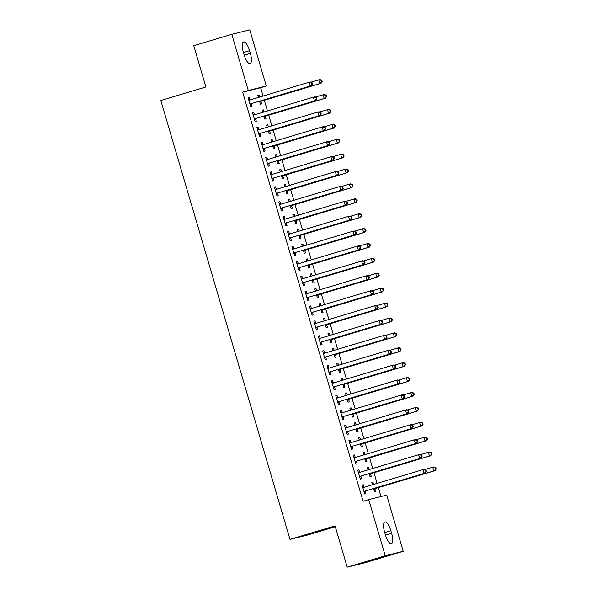 <?xml version="1.0" encoding="UTF-8"?>
<svg xmlns="http://www.w3.org/2000/svg" width="597" height="597" viewBox="0 0 597 597"><rect width="100%" height="100%" fill="white"/><g stroke="black" fill="none" stroke-linecap="round" stroke-linejoin="round"><path stroke-width="0.9" d="M380.968 496.54L378.349 487.63M377.103 483.391L373.961 472.734M372.715 468.488L369.58 457.832M368.327 453.593L365.192 442.937M363.946 438.698L360.812 428.042M359.558 423.795L356.424 413.139M355.178 408.9L352.036 398.244M350.79 393.998L347.655 383.341M346.409 379.102L343.268 368.446M342.021 364.2L338.887 353.551M337.633 349.305L334.499 338.648M333.253 334.41L330.119 323.753M328.865 319.507L325.731 308.85M324.484 304.612L321.343 293.955M320.096 289.709L316.962 279.053M315.716 274.814L312.574 264.158M311.328 259.919L308.194 249.262M306.94 245.016L303.806 234.36M302.56 230.121L299.425 219.465M298.172 215.218L295.037 204.562M293.791 200.323L290.649 189.667M289.403 185.421L286.269 174.764M285.015 170.526L281.881 159.869M280.635 155.63L277.501 144.974M276.247 140.728L273.113 130.071M271.866 125.833L268.725 115.176M267.478 110.93L264.344 100.274M263.098 96.035L260.643 87.707L266.277 86.02L248.3 90.475L231.77 34.313L249.747 29.85L266.277 86.02M386.684 495.122L403.214 551.292L385.244 555.747L368.707 499.585L386.684 495.122M385.244 555.747L347.208 567.15L365.185 562.687L403.214 551.292M335.313 526.733L307.962 534.934L289.985 539.389L160.809 100.49L205.89 86.975L193.741 45.708L231.77 34.313M367.431 467.802L368.625 467.444L367.416 467.742L368.043 469.891M368.625 467.444L369.245 469.533M370.55 473.973L371.259 476.384L370.043 476.682L369.155 473.675M357.715 470.212L358.909 469.854L357.7 470.152L360.327 479.092L361.543 478.794L360.834 476.384M358.909 469.854L359.618 472.264M358.663 438.004L359.857 437.646L358.64 437.944L359.275 440.093M359.857 437.646L360.476 439.735M361.782 444.175L362.491 446.586L361.275 446.884L360.387 443.877M348.947 440.414L350.14 440.056L348.924 440.362L351.558 449.295L352.775 448.996L352.066 446.586M350.14 440.056L350.849 442.467M349.887 408.206L351.088 407.848L349.872 408.154L350.506 410.296M351.088 407.848L351.7 409.938M353.006 414.378L353.715 416.788L352.506 417.087L351.618 414.079M340.171 410.617L341.372 410.258L340.156 410.564L342.79 419.504L344.006 419.198L343.29 416.788M341.372 410.258L342.081 412.669M341.118 378.408L342.32 378.05L341.103 378.356L341.738 380.498M342.32 378.05L342.932 380.14M344.238 384.58L344.947 386.99L343.738 387.296L342.85 384.281M331.402 380.826L332.604 380.468L331.387 380.767L334.022 389.707L335.23 389.401L334.521 386.99M332.604 380.468L333.313 382.878M332.35 348.618L333.551 348.26L332.335 348.558L332.969 350.708M333.551 348.26L334.163 350.349M335.469 354.782L336.178 357.193L334.962 357.499L334.081 354.484M322.634 351.029L323.835 350.67L322.619 350.969L325.246 359.909L326.462 359.61L325.753 357.193M323.835 350.67L324.544 353.081M323.581 318.82L324.775 318.462L323.567 318.761L324.193 320.91M324.775 318.462L325.395 320.552M326.701 324.984L327.41 327.402L326.193 327.701L325.313 324.693M313.865 321.231L315.059 320.873L313.85 321.171L316.477 330.111L317.694 329.813L316.985 327.402M315.059 320.873L315.776 323.283M314.813 289.023L316.007 288.664L314.798 288.963L315.425 291.112M316.007 288.664L316.626 290.754M317.932 295.194L318.641 297.604L317.425 297.903L316.537 294.896M305.097 291.433L306.291 291.075L305.082 291.373L307.709 300.313L308.925 300.015L308.216 297.604M306.291 291.075L307 293.485M306.045 259.225L307.239 258.867L306.022 259.165L306.657 261.314M307.239 258.867L307.858 260.956M309.164 265.396L309.873 267.807L308.656 268.105L307.768 265.098M296.328 261.635L297.522 261.277L296.306 261.583L298.94 270.516L300.157 270.217L299.448 267.807M297.522 261.277L298.231 263.687M297.276 229.427L298.47 229.069L297.254 229.375L297.888 231.517M298.47 229.069L299.082 231.158M300.388 235.599L301.104 238.009L299.888 238.307L299 235.3M287.56 231.837L288.754 231.479L287.538 231.785L290.172 240.725L291.388 240.419L290.672 238.009M288.754 231.479L289.463 233.89M288.5 199.629L289.702 199.271L288.485 199.577L289.12 201.719M289.702 199.271L290.314 201.361M291.62 205.801L292.329 208.211L291.12 208.517L290.232 205.502M278.784 202.047L279.986 201.682L278.769 201.987L281.403 210.928L282.612 210.622L281.903 208.211M279.986 201.682L280.694 204.099M279.732 169.839L280.933 169.473L279.717 169.779L280.351 171.929M280.933 169.473L281.545 171.563M282.851 176.003L283.56 178.413L282.344 178.719L281.463 175.705M270.016 172.249L271.217 171.891L270.001 172.19L272.635 181.13L273.844 180.824L273.135 178.413M271.217 171.891L271.926 174.302M270.963 140.041L272.165 139.683L270.948 139.982L271.575 142.131M272.165 139.683L272.777 141.773M274.083 146.205L274.792 148.623L273.575 148.922L272.695 145.914M261.247 142.452L262.449 142.093L261.232 142.392L263.859 151.332L265.075 151.034L264.367 148.616M262.449 142.093L263.158 144.504M262.195 110.244L263.389 109.885L262.18 110.184L262.807 112.333M263.389 109.885L264.008 111.975M265.314 116.415L266.023 118.825L264.807 119.124L263.919 116.116M252.479 112.654L253.673 112.296L252.464 112.594L255.091 121.534L256.307 121.236L255.598 118.825M253.673 112.296L254.389 114.706M260.643 87.707L242.666 92.169L363.073 501.271L368.707 499.585M248.091 97.759L249.292 97.401L248.076 97.699L250.71 106.639L251.919 106.333L251.21 103.923M249.292 97.401L250.001 99.811M257.807 95.341L259.008 94.983L257.792 95.289L258.426 97.438M259.008 94.983L259.62 97.072M260.926 101.512L261.635 103.923L260.426 104.229L259.538 101.214M256.859 127.549L258.061 127.191L256.844 127.497L259.479 136.437L260.695 136.131L259.979 133.721M258.061 127.191L258.77 129.609M266.575 125.139L267.777 124.78L266.56 125.086L267.195 127.228M267.777 124.78L268.389 126.87M269.695 131.31L270.404 133.721L269.195 134.019L268.307 131.012M265.635 157.347L266.829 156.989L265.613 157.295L268.247 166.227L269.463 165.929L268.754 163.518M266.829 156.989L267.538 159.399M275.351 154.936L276.545 154.578L275.329 154.877L275.963 157.026M276.545 154.578L277.165 156.668M278.471 161.108L279.18 163.518L277.963 163.817L277.075 160.809M274.404 187.145L275.598 186.786L274.389 187.085L277.015 196.025L278.232 195.726L277.523 193.316M275.598 186.786L276.307 189.197M284.12 184.734L285.314 184.376L284.105 184.674L284.732 186.824M285.314 184.376L285.933 186.465M287.239 190.906L287.948 193.316L286.732 193.615L285.844 190.607M283.172 216.942L284.366 216.584L283.157 216.883L285.784 225.823L287 225.524L286.291 223.114M284.366 216.584L285.082 218.995M292.888 214.532L294.082 214.174L292.873 214.472L293.5 216.621M294.082 214.174L294.702 216.263M296.008 220.696L296.716 223.114L295.5 223.412L294.62 220.405M291.94 246.74L293.142 246.382L291.926 246.68L294.552 255.62L295.769 255.322L295.06 252.904M293.142 246.382L293.851 248.792M301.657 244.33L302.858 243.972L301.642 244.27L302.276 246.419M302.858 243.972L303.47 246.061M304.776 250.494L305.485 252.904L304.269 253.21L303.388 250.203M300.709 276.538L301.91 276.18L300.694 276.478L303.328 285.418L304.537 285.112L303.828 282.702M301.91 276.18L302.619 278.59M310.425 274.127L311.627 273.762L310.41 274.068L311.044 276.217M311.627 273.762L312.238 275.851M313.544 280.291L314.253 282.702L313.044 283.008L312.156 279.993M309.477 306.336L310.679 305.97L309.462 306.276L312.097 315.216L313.306 314.91L312.597 312.5M310.679 305.97L311.388 308.388M319.194 303.918L320.395 303.56L319.179 303.866L319.813 306.007M320.395 303.56L321.007 305.649M322.313 310.089L323.022 312.5L321.813 312.806L320.925 309.791M318.253 336.126L319.447 335.768L318.231 336.074L320.865 345.006L322.082 344.708L321.373 342.297M319.447 335.768L320.156 338.178M327.969 333.716L329.163 333.357L327.947 333.663L328.581 335.805M329.163 333.357L329.775 335.447M331.081 339.887L331.798 342.297L330.581 342.596L329.693 339.589M327.022 365.924L328.216 365.565L326.999 365.864L329.634 374.804L330.85 374.506L330.141 372.095M328.216 365.565L328.925 367.976M336.738 363.513L337.932 363.155L336.715 363.454L337.35 365.603M337.932 363.155L338.551 365.245M339.857 369.685L340.566 372.095L339.35 372.394L338.462 369.386M335.79 395.721L336.984 395.363L335.775 395.662L338.402 404.602L339.618 404.303L338.909 401.893M336.984 395.363L337.693 397.774M345.506 393.311L346.7 392.953L345.491 393.251L346.118 395.401M346.7 392.953L347.32 395.042M348.626 399.475L349.335 401.893L348.118 402.191L347.23 399.184M344.559 425.519L345.76 425.161L344.544 425.46L347.17 434.4L348.387 434.101L347.678 431.683M345.76 425.161L346.469 427.571M354.275 423.109L355.476 422.751L354.26 423.049L354.887 425.198M355.476 422.751L356.088 424.84M357.394 429.273L358.103 431.683L356.887 431.989L356.006 428.982M353.327 455.317L354.528 454.959L353.312 455.257L355.939 464.197L357.155 463.891L356.446 461.481M354.528 454.959L355.237 457.369M363.043 452.907L364.245 452.541L363.028 452.847L363.663 454.996M364.245 452.541L364.857 454.63M366.162 459.071L366.871 461.481L365.655 461.787L364.774 458.772M362.095 485.115L363.297 484.749L362.08 485.055L364.715 493.995L365.924 493.689L365.215 491.279M363.297 484.749L364.006 487.167M371.812 482.697L373.013 482.339L371.797 482.645L372.431 484.786M373.013 482.339L373.625 484.428M374.931 488.868L375.64 491.279L374.431 491.585L373.543 488.57M391.639 533.382A9.94 3.201 -106.7 0 1 391.378 543.673A9.94 3.201 -106.7 0 1 385.416 534.927L384.632 532.24A9.94 3.201 -106.7 0 1 384.886 521.95A9.94 3.201 -106.7 0 1 390.848 530.696L391.639 533.382L385.505 535.218M242.666 92.169L248.3 90.475M347.208 567.15L335.066 525.882L289.985 539.389M243.352 52.223A9.94 3.201 -106.7 0 1 243.606 41.924A9.94 3.201 -106.7 0 1 249.568 50.678L250.359 53.357A9.94 3.201 -106.7 0 1 250.106 63.655A9.94 3.201 -106.7 0 1 244.143 54.902L243.352 52.223M250.673 103.811L311.328 85.692L250.673 103.811A1.552 1.47 -103.9 0 0 250.18 104.079L250.001 104.229M311.985 84.237L310.112 85.998L309.022 82.267L310.231 81.968L312.03 82.625L311.544 82.744L311.985 84.237L312.47 84.117L312.03 82.625M248.785 100.109L249.016 100.139A1.552 1.47 -103.9 0 0 249.576 100.087L309.022 82.267L311.544 82.744M251.889 103.512A1.552 1.47 -103.9 0 0 251.389 103.774L250.165 104.796M248.65 99.654L250.233 99.833A1.552 1.47 -103.9 0 0 250.389 99.841M311.328 85.692L312.47 84.117M258.867 97.304L258.367 97.244M259.882 102.378L261.105 101.363A1.552 1.47 76.1 0 1 261.605 101.094L321.044 83.281L319.828 83.58L318.731 79.856L310.888 82.207M259.71 101.811L259.896 101.662A1.552 1.47 76.1 0 1 260.389 101.4L319.828 83.58L322.186 81.707L321.746 80.214L321.261 80.334L321.701 81.826M321.261 80.334L318.731 79.856L319.947 79.558L321.746 80.214M322.186 81.707L321.044 83.281M255.061 118.706L315.716 100.595L255.061 118.706A1.552 1.47 -103.9 0 0 254.561 118.975L254.382 119.124M316.365 99.139L314.5 100.893L313.403 97.169L314.619 96.863L316.41 97.527L315.925 97.647L316.365 99.139L316.85 99.012L316.41 97.527M253.173 115.005L253.404 115.034A1.552 1.47 -103.9 0 0 253.964 114.982L313.403 97.169L315.925 97.647M256.27 118.407A1.552 1.47 -103.9 0 0 255.777 118.676L254.546 119.691M253.038 114.557L254.62 114.736A1.552 1.47 -103.9 0 0 254.77 114.743M315.716 100.595L316.85 99.012M259.441 133.609L320.096 115.49L259.441 133.609A1.552 1.47 -103.9 0 0 258.949 133.87L258.77 134.019M320.753 114.034L318.888 115.788L317.791 112.064L318.999 111.766L320.798 112.423L320.313 112.542L320.753 114.034L321.238 113.915L320.798 112.423M257.553 129.907L257.785 129.93A1.552 1.47 -103.9 0 0 258.344 129.885L317.791 112.064L320.313 112.542M260.658 133.303A1.552 1.47 -103.9 0 0 260.165 133.571L258.934 134.586M257.426 129.452L259.001 129.631A1.552 1.47 -103.9 0 0 259.158 129.639M320.096 115.49L321.238 113.915M263.247 112.199L262.755 112.146M264.262 117.281L265.493 116.258A1.552 1.47 76.1 0 1 265.986 115.997L325.432 98.177L324.216 98.483L323.119 94.759L315.276 97.11M264.098 116.713L264.277 116.564A1.552 1.47 76.1 0 1 264.769 116.296L324.216 98.483L326.566 96.602L326.126 95.117L325.641 95.236L326.081 96.721M325.641 95.236L323.119 94.759L324.335 94.453L326.126 95.117M326.566 96.602L325.432 98.177M267.635 127.101L267.135 127.042M268.65 132.176L269.881 131.161A1.552 1.47 76.1 0 1 270.374 130.892L329.813 113.079L328.604 113.378L327.507 109.654L319.656 112.005M268.486 131.609L268.665 131.459A1.552 1.47 76.1 0 1 269.157 131.198L328.604 113.378L330.954 111.505L330.514 110.012L330.029 110.132L330.469 111.624M330.029 110.132L327.507 109.654L328.716 109.355L330.514 110.012M330.954 111.505L329.813 113.079M263.829 148.504L324.484 130.385L263.829 148.504A1.552 1.47 -103.9 0 0 263.329 148.772L263.15 148.922M325.134 128.93L323.268 130.691L322.171 126.967L323.387 126.661L325.186 127.325L324.701 127.445L325.134 128.93L325.619 128.81L325.186 127.325M261.941 144.802L262.173 144.832A1.552 1.47 -103.9 0 0 262.732 144.78L322.171 126.967L324.701 127.445M265.038 148.205A1.552 1.47 -103.9 0 0 264.546 148.466L263.322 149.489M261.807 144.355L263.389 144.526A1.552 1.47 -103.9 0 0 263.538 144.541M324.484 130.385L325.619 128.81M268.21 163.406L328.865 145.287L268.21 163.406A1.552 1.47 -103.9 0 0 267.717 163.668L267.538 163.817M329.522 143.832L327.656 145.586L326.559 141.862L327.775 141.564L329.566 142.22L329.081 142.34L329.522 143.832L330.007 143.713L329.566 142.22M266.322 159.705L266.56 159.727A1.552 1.47 -103.9 0 0 267.113 159.683L326.559 141.862L329.081 142.34M269.426 163.1A1.552 1.47 -103.9 0 0 268.934 163.369L267.702 164.384M266.195 159.25L267.769 159.429A1.552 1.47 -103.9 0 0 267.926 159.436M328.865 145.287L330.007 143.713M272.023 141.996L271.523 141.944M273.038 147.078L274.262 146.056A1.552 1.47 76.1 0 1 274.754 145.795L334.201 127.974L332.984 128.28L331.887 124.557L324.044 126.907M272.866 146.511L273.045 146.362A1.552 1.47 76.1 0 1 273.545 146.093L332.984 128.28L335.335 126.4L334.902 124.907L334.41 125.034L334.85 126.519M334.41 125.034L331.887 124.557L333.104 124.251L334.902 124.907M335.335 126.4L334.201 127.974M276.404 156.892L275.911 156.839M277.418 161.974L278.65 160.959A1.552 1.47 76.1 0 1 279.142 160.69L338.581 142.877L337.372 143.176L336.275 139.452L328.432 141.802M277.254 161.406L277.433 161.257A1.552 1.47 76.1 0 1 277.926 160.996L337.372 143.176L339.723 141.302L339.283 139.81L338.798 139.929L339.238 141.422M338.798 139.929L336.275 139.452L337.492 139.153L339.283 139.81M339.723 141.302L338.581 142.877M272.598 178.302L333.253 160.183L272.598 178.302A1.552 1.47 -103.9 0 0 272.105 178.57L271.919 178.719M333.902 158.727L332.036 160.489L330.939 156.765L332.156 156.459L333.954 157.115L333.469 157.242L333.902 158.727L334.395 158.608L333.954 157.115M270.71 174.6L270.941 174.63A1.552 1.47 -103.9 0 0 271.501 174.578L330.939 156.765L333.469 157.242M273.814 178.003A1.552 1.47 -103.9 0 0 273.314 178.264L272.09 179.287M270.575 174.152L272.157 174.324A1.552 1.47 -103.9 0 0 272.307 174.331M333.253 160.183L334.395 158.608M280.791 171.794L280.291 171.735M281.806 176.876L283.03 175.854A1.552 1.47 76.1 0 1 283.53 175.593L342.969 157.772L341.753 158.071L340.656 154.347L332.813 156.698M281.635 176.309L281.821 176.152A1.552 1.47 76.1 0 1 282.314 175.891L341.753 158.071L344.103 156.198L343.671 154.705L343.185 154.824L343.618 156.317M343.185 154.824L340.656 154.347L341.872 154.048L343.671 154.705M344.103 156.198L342.969 157.772M276.978 193.204L337.641 175.085L276.978 193.204A1.552 1.47 -103.9 0 0 276.486 193.465L276.307 193.615M338.29 173.63L336.424 175.384L335.327 171.66L336.544 171.361L338.335 172.018L337.85 172.137L338.29 173.63L338.775 173.503L338.335 172.018M275.098 189.503L275.329 189.525A1.552 1.47 -103.9 0 0 275.889 189.473L335.327 171.66L337.85 172.137M278.195 192.898A1.552 1.47 -103.9 0 0 277.702 193.167L276.471 194.182M274.963 189.048L276.545 189.227A1.552 1.47 -103.9 0 0 276.695 189.234M337.641 175.085L338.775 173.503M285.172 186.689L284.679 186.637M286.187 191.771L287.418 190.756A1.552 1.47 76.1 0 1 287.911 190.488L347.357 172.675L346.141 172.973L345.044 169.25L337.201 171.6M286.023 191.204L286.202 191.055A1.552 1.47 76.1 0 1 286.694 190.786L346.141 172.973L348.491 171.093L348.051 169.608L347.566 169.727L348.006 171.22M347.566 169.727L345.044 169.25L346.26 168.944L348.051 169.608M348.491 171.093L347.357 172.675M281.366 208.099L342.021 189.98L281.366 208.099A1.552 1.47 -103.9 0 0 280.874 208.36L280.694 208.517M342.678 188.525L340.805 190.279L339.715 186.555L340.924 186.257L342.723 186.913L342.238 187.033L342.678 188.525L343.163 188.406L342.723 186.913M279.478 204.398L279.709 204.428A1.552 1.47 -103.9 0 0 280.269 204.375L339.715 186.555L342.238 187.033M282.582 207.801A1.552 1.47 -103.9 0 0 282.09 208.062L280.859 209.084M279.344 203.943L280.926 204.122A1.552 1.47 -103.9 0 0 281.083 204.129M342.021 189.98L343.163 188.406M289.56 201.592L289.06 201.532M290.575 206.666L291.799 205.652A1.552 1.47 76.1 0 1 292.299 205.383L351.737 187.57L350.521 187.868L349.432 184.145L341.581 186.495M290.411 206.099L290.59 205.95A1.552 1.47 76.1 0 1 291.082 205.689L350.521 187.868L352.879 185.995L352.439 184.503L351.954 184.622L352.394 186.115M351.954 184.622L349.432 184.145L350.64 183.846L352.439 184.503M352.879 185.995L351.737 187.57M285.754 222.994L346.409 204.875L285.754 222.994A1.552 1.47 -103.9 0 0 285.254 223.263L285.075 223.412M347.058 203.42L345.193 205.181L344.096 201.458L345.312 201.152L347.103 201.816L346.618 201.935L347.058 203.42L347.544 203.301L347.103 201.816M283.866 219.293L284.097 219.323A1.552 1.47 -103.9 0 0 284.657 219.271L344.096 201.458L346.618 201.935M286.963 222.696A1.552 1.47 -103.9 0 0 286.47 222.965L285.247 223.979M283.732 218.845L285.314 219.024A1.552 1.47 -103.9 0 0 285.463 219.032M346.409 204.875L347.544 203.301M293.94 216.487L293.448 216.435M294.955 221.569L296.187 220.547A1.552 1.47 76.1 0 1 296.679 220.286L356.125 202.465L354.909 202.771L353.812 199.047L345.969 201.398M294.791 221.002L294.97 220.853A1.552 1.47 76.1 0 1 295.47 220.584L354.909 202.771L357.26 200.89L356.819 199.405L356.334 199.525L356.775 201.01M356.334 199.525L353.812 199.047L355.028 198.741L356.819 199.405M357.26 200.89L356.125 202.465M290.135 237.897L350.79 219.778L290.135 237.897A1.552 1.47 -103.9 0 0 289.642 238.158L289.463 238.307M351.446 218.323L349.581 220.077L348.484 216.353L349.693 216.054L351.491 216.711L351.006 216.83L351.446 218.323L351.932 218.203L351.491 216.711M288.247 234.196L288.485 234.218A1.552 1.47 -103.9 0 0 289.038 234.173L348.484 216.353L351.006 216.83M291.351 237.591A1.552 1.47 -103.9 0 0 290.858 237.86L289.627 238.875M288.12 233.74L289.694 233.92A1.552 1.47 -103.9 0 0 289.851 233.927M350.79 219.778L351.932 218.203M298.328 231.39L297.836 231.33M299.343 236.464L300.575 235.449A1.552 1.47 76.1 0 1 301.067 235.181L360.506 217.368L359.297 217.666L358.2 213.942L350.357 216.293M299.179 235.897L299.358 235.748A1.552 1.47 76.1 0 1 299.851 235.487L359.297 217.666L361.648 215.793L361.207 214.301L360.722 214.42L361.163 215.913M360.722 214.42L358.2 213.942L359.409 213.644L361.207 214.301M361.648 215.793L360.506 217.368M294.522 252.792L355.178 234.673L294.522 252.792A1.552 1.47 -103.9 0 0 294.03 253.061L293.843 253.21M355.827 233.218L353.961 234.979L352.864 231.255L354.081 230.949L355.879 231.614L355.394 231.733L355.827 233.218L356.312 233.099L355.879 231.614M292.634 249.091L292.866 249.121A1.552 1.47 -103.9 0 0 293.425 249.068L352.864 231.255L355.394 231.733M295.731 252.494A1.552 1.47 -103.9 0 0 295.239 252.755L294.015 253.777M292.5 248.643L294.082 248.815A1.552 1.47 -103.9 0 0 294.231 248.83M355.178 234.673L356.312 233.099M302.716 246.285L302.216 246.233M303.731 251.367L304.955 250.344A1.552 1.47 76.1 0 1 305.448 250.083L364.894 232.263L363.677 232.569L362.58 228.838L354.737 231.196M303.56 250.8L303.739 250.65A1.552 1.47 76.1 0 1 304.239 250.382L363.677 232.569L366.028 230.688L365.595 229.196L365.11 229.323L365.543 230.808M365.11 229.323L362.58 228.838L363.797 228.539L365.595 229.196M366.028 230.688L364.894 232.263M298.903 267.695L359.566 249.576L298.903 267.695A1.552 1.47 -103.9 0 0 298.41 267.956L298.231 268.105M360.215 248.121L358.349 249.874L357.252 246.151L358.469 245.852L360.26 246.509L359.775 246.628L360.215 248.121L360.7 248.001L360.26 246.509M297.022 263.993L297.254 264.016A1.552 1.47 -103.9 0 0 297.806 263.964L357.252 246.151L359.775 246.628M300.119 267.389A1.552 1.47 -103.9 0 0 299.627 267.657L298.396 268.672M296.888 263.538L298.463 263.717A1.552 1.47 -103.9 0 0 298.619 263.725M359.566 249.576L360.7 248.001M307.097 261.18L306.604 261.128M308.112 266.262L309.343 265.247A1.552 1.47 76.1 0 1 309.836 264.978L369.274 247.165L368.065 247.464L366.968 243.74L359.125 246.091M307.948 265.695L308.127 265.546A1.552 1.47 76.1 0 1 308.619 265.277L368.065 247.464L370.416 245.583L369.976 244.098L369.491 244.218L369.931 245.71M369.491 244.218L366.968 243.74L368.185 243.442L369.976 244.098M370.416 245.583L369.274 247.165M303.291 282.59L363.946 264.471L303.291 282.59A1.552 1.47 -103.9 0 0 302.798 282.859L302.612 283.008M364.595 263.016L362.73 264.777L361.633 261.046L362.849 260.747L364.648 261.404L364.163 261.531L364.595 263.016L365.088 262.896L364.648 261.404M301.403 278.889L301.634 278.918A1.552 1.47 -103.9 0 0 302.194 278.866L361.633 261.046L364.163 261.531M304.507 282.291A1.552 1.47 -103.9 0 0 304.007 282.553L302.783 283.575M301.269 278.441L302.851 278.612A1.552 1.47 -103.9 0 0 303.007 278.62M363.946 264.471L365.088 262.896M311.485 276.083L310.985 276.023M312.5 281.165L313.723 280.142A1.552 1.47 76.1 0 1 314.223 279.874L373.662 262.061L372.446 262.359L371.349 258.635L363.506 260.986M312.328 280.597L312.515 280.441A1.552 1.47 76.1 0 1 313.007 280.18L372.446 262.359L374.804 260.486L374.364 258.994L373.879 259.113L374.312 260.605M373.879 259.113L371.349 258.635L372.565 258.337L374.364 258.994M374.804 260.486L373.662 262.061M307.671 297.485L368.334 279.374L307.671 297.485A1.552 1.47 -103.9 0 0 307.179 297.754L307 297.903M368.983 277.918L367.118 279.672L366.021 275.948L367.237 275.642L369.028 276.307L368.543 276.426L368.983 277.918L369.468 277.792L369.028 276.307M305.791 293.791L306.022 293.814A1.552 1.47 -103.9 0 0 306.582 293.761L366.021 275.948L368.543 276.426M308.888 297.187A1.552 1.47 -103.9 0 0 308.395 297.455L307.164 298.47M305.657 293.336L307.239 293.515A1.552 1.47 -103.9 0 0 307.388 293.523M368.334 279.374L369.468 277.792M315.865 290.978L315.373 290.926M316.88 296.06L318.111 295.037A1.552 1.47 76.1 0 1 318.604 294.776L378.05 276.956L376.834 277.262L375.737 273.538L367.894 275.889M316.716 295.493L316.895 295.343A1.552 1.47 76.1 0 1 317.388 295.075L376.834 277.262L379.185 275.381L378.744 273.896L378.259 274.016L378.699 275.501M378.259 274.016L375.737 273.538L376.953 273.232L378.744 273.896M379.185 275.381L378.05 276.956M312.059 312.388L372.715 294.269L312.059 312.388A1.552 1.47 -103.9 0 0 311.567 312.649L311.388 312.798M373.371 292.814L371.498 294.567L370.409 290.843L371.618 290.545L373.416 291.202L372.931 291.321L373.371 292.814L373.856 292.694L373.416 291.202M310.171 308.686L310.403 308.709A1.552 1.47 -103.9 0 0 310.962 308.664L370.409 290.843L372.931 291.321M313.276 312.082A1.552 1.47 -103.9 0 0 312.783 312.35L311.552 313.373M310.037 308.231L311.619 308.41A1.552 1.47 -103.9 0 0 311.776 308.418M372.715 294.269L373.856 292.694M320.253 305.88L319.753 305.821M321.268 310.955L322.499 309.94A1.552 1.47 76.1 0 1 322.992 309.671L382.431 291.858L381.214 292.157L380.125 288.433L372.274 290.784M321.104 310.388L321.283 310.239A1.552 1.47 76.1 0 1 321.776 309.977L381.214 292.157L383.572 290.284L383.132 288.791L382.647 288.911L383.087 290.403M382.647 288.911L380.125 288.433L381.334 288.135L383.132 288.791M383.572 290.284L382.431 291.858M316.447 327.283L377.103 309.164L316.447 327.283A1.552 1.47 -103.9 0 0 315.947 327.552L315.768 327.701M377.752 307.709L375.886 309.47L374.789 305.746L376.006 305.44L377.804 306.104L377.311 306.224L377.752 307.709L378.237 307.589L377.804 306.104M314.559 323.581L314.791 323.611A1.552 1.47 -103.9 0 0 315.35 323.559L374.789 305.746L377.311 306.224M317.656 326.984A1.552 1.47 -103.9 0 0 317.164 327.246L315.94 328.268M314.425 323.134L316.007 323.305A1.552 1.47 -103.9 0 0 316.156 323.32M377.103 309.164L378.237 307.589M324.634 320.776L324.141 320.723M325.656 325.858L326.88 324.835A1.552 1.47 76.1 0 1 327.372 324.574L386.819 306.754L385.602 307.059L384.505 303.336L376.662 305.686M325.484 325.29L325.663 325.141A1.552 1.47 76.1 0 1 326.163 324.872L385.602 307.059L387.953 305.179L387.52 303.686L387.028 303.813L387.468 305.298M387.028 303.813L384.505 303.336L385.722 303.03L387.52 303.686M387.953 305.179L386.819 306.754M320.828 342.185L381.483 324.067L320.828 342.185A1.552 1.47 -103.9 0 0 320.335 342.447L320.156 342.596M382.14 322.611L380.274 324.365L379.177 320.641L380.386 320.343L382.184 320.999L381.699 321.119L382.14 322.611L382.625 322.492L382.184 320.999M318.94 338.484L319.179 338.506A1.552 1.47 -103.9 0 0 319.731 338.462L379.177 320.641L381.699 321.119M322.044 341.88A1.552 1.47 -103.9 0 0 321.552 342.148L320.32 343.163M318.813 338.029L320.388 338.208A1.552 1.47 -103.9 0 0 320.544 338.215M381.483 324.067L382.625 322.492M329.022 335.678L328.529 335.618M330.037 340.753L331.268 339.738A1.552 1.47 76.1 0 1 331.76 339.469L391.199 321.656L389.99 321.955L388.893 318.231L381.05 320.582M329.872 340.186L330.051 340.036A1.552 1.47 76.1 0 1 330.544 339.775L389.99 321.955L392.341 320.082L391.901 318.589L391.416 318.708L391.856 320.201M391.416 318.708L388.893 318.231L390.102 317.932L391.901 318.589M392.341 320.082L391.199 321.656M325.216 357.081L385.871 338.962L325.216 357.081A1.552 1.47 -103.9 0 0 324.723 357.349L324.537 357.499M386.52 337.506L384.655 339.268L383.558 335.544L384.774 335.238L386.572 335.895L386.087 336.021L386.52 337.506L387.005 337.387L386.572 335.895M323.328 353.379L323.559 353.409A1.552 1.47 -103.9 0 0 324.119 353.357L383.558 335.544L386.087 336.021M326.432 356.782A1.552 1.47 -103.9 0 0 325.932 357.043L324.708 358.066M323.193 352.931L324.775 353.103A1.552 1.47 -103.9 0 0 324.925 353.111M385.871 338.962L387.005 337.387M333.41 350.573L332.91 350.514M334.424 355.655L335.648 354.633A1.552 1.47 76.1 0 1 336.141 354.372L395.587 336.551L394.371 336.857L393.274 333.126L385.431 335.477M334.253 355.088L334.439 354.939A1.552 1.47 76.1 0 1 334.932 354.67L394.371 336.857L396.721 334.977L396.289 333.484L395.804 333.604L396.236 335.096M395.804 333.604L393.274 333.126L394.49 332.827L396.289 333.484M396.721 334.977L395.587 336.551M329.596 371.983L390.259 353.864L329.596 371.983A1.552 1.47 -103.9 0 0 329.104 372.244L328.925 372.394M390.908 352.409L389.043 354.163L387.946 350.439L389.162 350.14L390.953 350.797L390.468 350.917L390.908 352.409L391.393 352.29L390.953 350.797M327.716 368.282L327.947 368.304A1.552 1.47 -103.9 0 0 328.499 368.252L387.946 350.439L390.468 350.917M330.813 371.677A1.552 1.47 -103.9 0 0 330.32 371.946L329.089 372.961M327.581 367.827L329.156 368.006A1.552 1.47 -103.9 0 0 329.313 368.013M390.259 353.864L391.393 352.29M337.79 365.468L337.298 365.416M338.805 370.55L340.036 369.536A1.552 1.47 76.1 0 1 340.529 369.267L399.975 351.454L398.759 351.752L397.662 348.029L389.819 350.379M338.641 369.983L338.82 369.834A1.552 1.47 76.1 0 1 339.312 369.565L398.759 351.752L401.109 349.872L400.669 348.387L400.184 348.506L400.624 349.999M400.184 348.506L397.662 348.029L398.878 347.723L400.669 348.387M401.109 349.872L399.975 351.454M333.984 386.878L394.639 368.759L333.984 386.878A1.552 1.47 -103.9 0 0 333.492 387.147L333.305 387.296M395.296 367.304L393.423 369.065L392.326 365.334L393.542 365.036L395.341 365.692L394.856 365.812L395.296 367.304L395.781 367.185L395.341 365.692M332.096 383.177L332.328 383.207A1.552 1.47 -103.9 0 0 332.887 383.155L392.326 365.334L394.856 365.812M335.201 386.58A1.552 1.47 -103.9 0 0 334.701 386.841L333.477 387.863M331.962 382.722L333.544 382.901A1.552 1.47 -103.9 0 0 333.701 382.908M394.639 368.759L395.781 367.185M342.178 380.371L341.678 380.311M343.193 385.446L344.417 384.431A1.552 1.47 76.1 0 1 344.917 384.162L404.356 366.349L403.139 366.648L402.042 362.924L394.199 365.274M343.021 384.878L343.208 384.729A1.552 1.47 76.1 0 1 343.7 384.468L403.139 366.648L405.497 364.774L405.057 363.282L404.572 363.401L405.005 364.894M404.572 363.401L402.042 362.924L403.259 362.625L405.057 363.282M405.497 364.774L404.356 366.349M338.372 401.774L399.027 383.662L338.372 401.774A1.552 1.47 -103.9 0 0 337.872 402.042L337.693 402.191M399.677 382.207L397.811 383.961L396.714 380.237L397.93 379.931L399.721 380.595L399.236 380.714L399.677 382.207L400.162 382.08L399.721 380.595M336.484 398.072L336.715 398.102A1.552 1.47 -103.9 0 0 337.275 398.05L396.714 380.237L399.236 380.714M339.581 401.475A1.552 1.47 -103.9 0 0 339.089 401.744L337.857 402.759M336.35 397.624L337.932 397.803A1.552 1.47 -103.9 0 0 338.081 397.811M399.027 383.662L400.162 382.08M346.558 395.266L346.066 395.214M347.573 400.348L348.805 399.326A1.552 1.47 76.1 0 1 349.297 399.065L408.744 381.244L407.527 381.55L406.43 377.826L398.587 380.177M347.409 399.781L347.588 399.632A1.552 1.47 76.1 0 1 348.081 399.363L407.527 381.55L409.878 379.67L409.438 378.185L408.952 378.304L409.393 379.789M408.952 378.304L406.43 377.826L407.647 377.52L409.438 378.185M409.878 379.67L408.744 381.244M342.753 416.676L403.408 398.557L342.753 416.676A1.552 1.47 -103.9 0 0 342.26 416.937L342.081 417.087M404.065 397.102L402.199 398.856L401.102 395.132L402.311 394.833L404.109 395.49L403.624 395.61L404.065 397.102L404.55 396.983L404.109 395.49M340.865 412.975L341.096 412.997A1.552 1.47 -103.9 0 0 341.656 412.952L401.102 395.132L403.624 395.61M343.969 416.37A1.552 1.47 -103.9 0 0 343.476 416.639L342.245 417.654M340.73 412.52L342.312 412.699A1.552 1.47 -103.9 0 0 342.469 412.706M403.408 398.557L404.55 396.983M350.946 410.169L350.446 410.109M351.961 415.243L353.193 414.228A1.552 1.47 76.1 0 1 353.685 413.96L413.124 396.147L411.915 396.445L410.818 392.722L402.968 395.072M351.797 414.676L351.976 414.527A1.552 1.47 76.1 0 1 352.469 414.266L411.915 396.445L414.266 394.572L413.825 393.08L413.34 393.199L413.781 394.692M413.34 393.199L410.818 392.722L412.027 392.423L413.825 393.08M414.266 394.572L413.124 396.147M347.141 431.571L407.796 413.452L347.141 431.571A1.552 1.47 -103.9 0 0 346.641 431.84L346.461 431.989M408.445 411.997L406.579 413.758L405.482 410.035L406.699 409.729L408.497 410.393L408.005 410.512L408.445 411.997L408.93 411.878L408.497 410.393M345.253 427.87L345.484 427.9A1.552 1.47 -103.9 0 0 346.044 427.848L405.482 410.035L408.005 410.512M348.349 431.273A1.552 1.47 -103.9 0 0 347.857 431.534L346.633 432.556M345.118 427.422L346.7 427.594A1.552 1.47 -103.9 0 0 346.85 427.609M407.796 413.452L408.93 411.878M355.334 425.064L354.834 425.012M356.349 430.146L357.573 429.124A1.552 1.47 76.1 0 1 358.066 428.862L417.512 411.042L416.296 411.348L415.199 407.624L407.355 409.975M356.178 429.579L356.357 429.43A1.552 1.47 76.1 0 1 356.857 429.161L416.296 411.348L418.646 409.467L418.213 407.975L417.721 408.102L418.161 409.587M417.721 408.102L415.199 407.624L416.415 407.318L418.213 407.975M418.646 409.467L417.512 411.042M351.521 446.474L412.176 428.355L351.521 446.474A1.552 1.47 -103.9 0 0 351.029 446.735L350.849 446.884M412.833 426.9L410.967 428.653L409.87 424.93L411.087 424.631L412.878 425.288L412.393 425.407L412.833 426.9L413.318 426.78L412.878 425.288M349.633 442.773L349.872 442.795A1.552 1.47 -103.9 0 0 350.424 442.75L409.87 424.93L412.393 425.407M352.737 446.168A1.552 1.47 -103.9 0 0 352.245 446.437L351.014 447.452M349.506 442.317L351.081 442.496A1.552 1.47 -103.9 0 0 351.237 442.504M412.176 428.355L413.318 426.78M359.715 439.959L359.222 439.907M360.73 445.041L361.961 444.026A1.552 1.47 76.1 0 1 362.454 443.758L421.892 425.945L420.684 426.243L419.587 422.519L411.743 424.87M360.566 444.474L360.745 444.325A1.552 1.47 76.1 0 1 361.237 444.056L420.684 426.243L423.034 424.363L422.594 422.877L422.109 422.997L422.549 424.489M422.109 422.997L419.587 422.519L420.803 422.221L422.594 422.877M423.034 424.363L421.892 425.945M355.909 461.369L416.564 443.25L355.909 461.369A1.552 1.47 -103.9 0 0 355.416 461.638L355.23 461.787M417.213 441.795L415.348 443.556L414.251 439.825L415.467 439.526L417.266 440.183L416.781 440.31L417.213 441.795L417.706 441.676L417.266 440.183M354.021 457.668L354.252 457.698A1.552 1.47 -103.9 0 0 354.812 457.645L414.251 439.825L416.781 440.31M357.125 461.071A1.552 1.47 -103.9 0 0 356.625 461.332L355.402 462.354M353.887 457.22L355.469 457.392A1.552 1.47 -103.9 0 0 355.618 457.399M416.564 443.25L417.706 441.676M364.103 454.862L363.603 454.802M365.118 459.944L366.342 458.921A1.552 1.47 76.1 0 1 366.842 458.66L426.28 440.84L425.064 441.138L423.967 437.414L416.124 439.765M364.946 459.377L365.133 459.22A1.552 1.47 76.1 0 1 365.625 458.959L425.064 441.138L427.415 439.265L426.982 437.773L426.497 437.892L426.93 439.385M426.497 437.892L423.967 437.414L425.183 437.116L426.982 437.773M427.415 439.265L426.28 440.84M360.289 476.264L420.952 458.153L360.289 476.264A1.552 1.47 -103.9 0 0 359.797 476.533L359.618 476.682M421.601 456.698L419.736 458.451L418.639 454.727L419.855 454.429L421.646 455.086L421.161 455.205L421.601 456.698L422.086 456.571L421.646 455.086M358.409 472.57L358.64 472.593A1.552 1.47 -103.9 0 0 359.2 472.54L418.639 454.727L421.161 455.205M361.506 475.966A1.552 1.47 -103.9 0 0 361.013 476.234L359.782 477.249M358.275 472.115L359.857 472.294A1.552 1.47 -103.9 0 0 360.006 472.302M420.952 458.153L422.086 456.571M368.483 469.757L367.991 469.705M369.498 474.839L370.73 473.817A1.552 1.47 76.1 0 1 371.222 473.555L430.668 455.735L429.452 456.041L428.355 452.317L420.512 454.668M369.334 474.272L369.513 474.122A1.552 1.47 76.1 0 1 370.006 473.854L429.452 456.041L431.803 454.16L431.362 452.675L430.877 452.795L431.318 454.28M430.877 452.795L428.355 452.317L429.571 452.011L431.362 452.675M431.803 454.16L430.668 455.735M364.677 491.167L425.333 473.048L364.677 491.167A1.552 1.47 -103.9 0 0 364.185 491.428L364.006 491.585M425.989 471.593L424.116 473.346L423.027 469.623L424.236 469.324L426.034 469.981L425.549 470.1L425.989 471.593L426.474 471.473L426.034 469.981M362.789 487.465L363.021 487.488A1.552 1.47 -103.9 0 0 363.58 487.443L423.027 469.623L425.549 470.1M365.894 490.861A1.552 1.47 -103.9 0 0 365.401 491.13L364.17 492.152M362.655 487.01L364.237 487.189A1.552 1.47 -103.9 0 0 364.394 487.197M425.333 473.048L426.474 471.473M372.871 484.66L372.371 484.6M373.886 489.734L375.11 488.719A1.552 1.47 76.1 0 1 375.61 488.45L435.049 470.637L433.832 470.936L432.743 467.212L424.892 469.563M373.722 489.167L373.901 489.018A1.552 1.47 76.1 0 1 374.394 488.756L433.832 470.936L436.191 469.063L435.75 467.57L435.265 467.69L435.706 469.182M435.265 467.69L432.743 467.212L433.952 466.914L435.75 467.57M436.191 469.063L435.049 470.637M249.568 50.678L243.434 52.514M250.359 53.357L244.225 55.193M390.848 530.696L384.714 532.539M249.016 100.139L250.233 99.833M250.18 104.079L251.389 103.774M261.105 101.363L259.896 101.662M261.605 101.094L260.389 101.4M253.404 115.034L254.62 114.736M254.561 118.975L255.777 118.676M257.785 129.93L259.001 129.631M258.949 133.87L260.165 133.571M265.493 116.258L264.277 116.564M265.986 115.997L264.769 116.296M269.881 131.161L268.665 131.459M270.374 130.892L269.157 131.198M262.173 144.832L263.389 144.526M263.329 148.772L264.546 148.466M266.56 159.727L267.769 159.429M267.717 163.668L268.934 163.369M274.262 146.056L273.045 146.362M274.754 145.795L273.545 146.093M278.65 160.959L277.433 161.257M279.142 160.69L277.926 160.996M270.941 174.63L272.157 174.324M272.105 178.57L273.314 178.264M283.03 175.854L281.821 176.152M283.53 175.593L282.314 175.891M275.329 189.525L276.545 189.227M276.486 193.465L277.702 193.167M287.418 190.756L286.202 191.055M287.911 190.488L286.694 190.786M279.709 204.428L280.926 204.122M280.874 208.36L282.09 208.062M291.799 205.652L290.59 205.95M292.299 205.383L291.082 205.689M284.097 219.323L285.314 219.024M285.254 223.263L286.47 222.965M296.187 220.547L294.97 220.853M296.679 220.286L295.47 220.584M288.485 234.218L289.694 233.92M289.642 238.158L290.858 237.86M300.575 235.449L299.358 235.748M301.067 235.181L299.851 235.487M292.866 249.121L294.082 248.815M294.03 253.061L295.239 252.755M304.955 250.344L303.739 250.65M305.448 250.083L304.239 250.382M297.254 264.016L298.463 263.717M298.41 267.956L299.627 267.657M309.343 265.247L308.127 265.546M309.836 264.978L308.619 265.277M301.634 278.918L302.851 278.612M302.798 282.859L304.007 282.553M313.723 280.142L312.515 280.441M314.223 279.874L313.007 280.18M306.022 293.814L307.239 293.515M307.179 297.754L308.395 297.455M318.111 295.037L316.895 295.343M318.604 294.776L317.388 295.075M310.403 308.709L311.619 308.41M311.567 312.649L312.783 312.35M322.499 309.94L321.283 310.239M322.992 309.671L321.776 309.977M314.791 323.611L316.007 323.305M315.947 327.552L317.164 327.246M326.88 324.835L325.663 325.141M327.372 324.574L326.163 324.872M319.179 338.506L320.388 338.208M320.335 342.447L321.552 342.148M331.268 339.738L330.051 340.036M331.76 339.469L330.544 339.775M323.559 353.409L324.775 353.103M324.723 357.349L325.932 357.043M335.648 354.633L334.439 354.939M336.141 354.372L334.932 354.67M327.947 368.304L329.156 368.006M329.104 372.244L330.32 371.946M340.036 369.536L338.82 369.834M340.529 369.267L339.312 369.565M332.328 383.207L333.544 382.901M333.492 387.147L334.701 386.841M344.417 384.431L343.208 384.729M344.917 384.162L343.7 384.468M336.715 398.102L337.932 397.803M337.872 402.042L339.089 401.744M348.805 399.326L347.588 399.632M349.297 399.065L348.081 399.363M341.096 412.997L342.312 412.699M342.26 416.937L343.476 416.639M353.193 414.228L351.976 414.527M353.685 413.96L352.469 414.266M345.484 427.9L346.7 427.594M346.641 431.84L347.857 431.534M357.573 429.124L356.357 429.43M358.066 428.862L356.857 429.161M349.872 442.795L351.081 442.496M351.029 446.735L352.245 446.437M361.961 444.026L360.745 444.325M362.454 443.758L361.237 444.056M354.252 457.698L355.469 457.392M355.416 461.638L356.625 461.332M366.342 458.921L365.133 459.22M366.842 458.66L365.625 458.959M358.64 472.593L359.857 472.294M359.797 476.533L361.013 476.234M370.73 473.817L369.513 474.122M371.222 473.555L370.006 473.854M363.021 487.488L364.237 487.189M364.185 491.428L365.401 491.13M375.11 488.719L373.901 489.018M375.61 488.45L374.394 488.756"/></g></svg>

